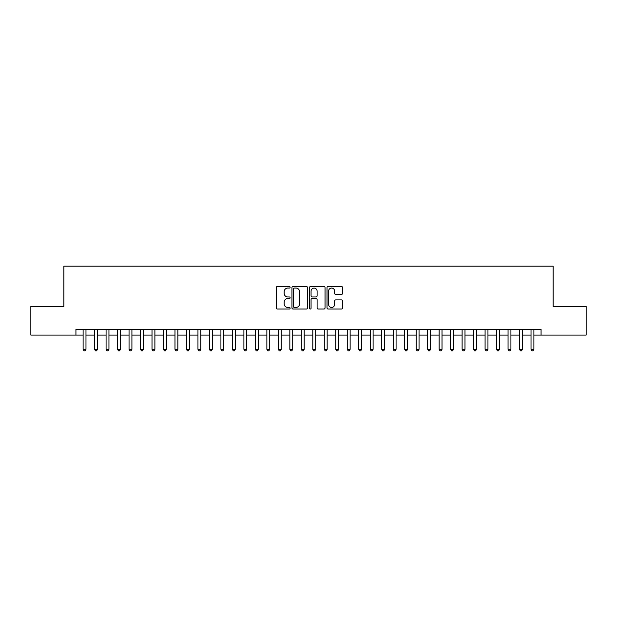 <?xml version="1.0" encoding="UTF-8"?>
<svg xmlns="http://www.w3.org/2000/svg" width="617" height="617" viewBox="0 0 617 617"><rect width="100%" height="100%" fill="white"/><g stroke="black" fill="none" stroke-linecap="round" stroke-linejoin="round"><path stroke-width="0.93" d="M290.121 287.275A0.787 0.787 0 0 0 289.334 286.489L277.357 286.489A1.126 1.126 0 0 0 276.231 287.615L276.231 307.906A1.126 1.126 0 0 0 277.357 309.032L289.334 309.032A0.787 0.787 0 0 0 290.121 308.245A0.787 0.787 0 0 0 289.334 307.459L287.784 307.459A3.609 3.609 0 0 1 284.175 303.849L284.175 302.16A3.609 3.609 0 0 1 287.784 298.551L289.334 298.551A0.787 0.787 0 0 0 290.121 297.764A0.787 0.787 0 0 0 289.334 296.97L287.784 296.97A3.609 3.609 0 0 1 284.175 293.368L284.175 291.671A3.609 3.609 0 0 1 287.784 288.07L289.334 288.07A0.787 0.787 0 0 0 290.121 287.275M341.448 294.432A1.126 1.126 0 0 0 342.574 293.306L342.574 287.615A1.126 1.126 0 0 0 341.448 286.489L328.144 286.489A1.126 1.126 0 0 0 327.018 287.615L327.018 307.906A1.126 1.126 0 0 0 328.144 309.032L341.448 309.032A1.126 1.126 0 0 0 342.574 307.906L342.574 301.034A1.126 1.126 0 0 0 341.448 299.901L335.756 299.901A1.126 1.126 0 0 0 334.622 301.034L334.622 304.443A3.016 3.016 0 0 1 331.607 307.459A3.016 3.016 0 0 1 328.591 304.443L328.591 291.085A3.016 3.016 0 0 1 331.607 288.07A3.016 3.016 0 0 1 334.622 291.085L334.622 293.306A1.126 1.126 0 0 0 335.756 294.432L341.448 294.432M75.93 335.085L30.85 335.085L30.85 306.379L63.867 306.379L63.867 266.182L553.133 266.182L553.133 306.379L586.15 306.379L586.15 335.085L541.07 335.085L541.07 329.347L75.93 329.347L75.93 335.085L83.11 335.085M307.513 287.615A1.126 1.126 0 0 0 306.387 286.489L293.083 286.489A1.126 1.126 0 0 0 291.957 287.615L291.957 307.906A1.126 1.126 0 0 0 293.083 309.032L306.387 309.032A1.126 1.126 0 0 0 307.513 307.906L307.513 287.615M310.613 286.489L323.917 286.489A1.126 1.126 0 0 1 325.043 287.615L325.043 307.906A1.126 1.126 0 0 1 323.917 309.032L318.225 309.032A1.126 1.126 0 0 1 317.099 307.906L317.099 299.677A1.126 1.126 0 0 0 315.966 298.551L312.194 298.551A1.126 1.126 0 0 0 311.068 299.677L311.068 308.245A0.787 0.787 0 0 1 310.274 309.032A0.787 0.787 0 0 1 309.487 308.245L309.487 287.615A1.126 1.126 0 0 1 310.613 286.489M85.979 335.085L94.594 335.085M97.463 335.085L106.078 335.085M108.947 335.085L117.562 335.085M120.431 335.085L129.046 335.085M131.915 335.085L140.529 335.085M143.406 335.085L152.013 335.085M154.89 335.085L163.505 335.085M166.374 335.085L174.989 335.085M177.858 335.085L186.473 335.085M189.342 335.085L197.957 335.085M200.826 335.085L209.441 335.085M212.31 335.085L220.925 335.085M223.801 335.085L232.408 335.085M235.285 335.085L243.9 335.085M246.769 335.085L255.384 335.085M258.253 335.085L266.868 335.085M269.737 335.085L278.352 335.085M281.221 335.085L289.836 335.085M292.705 335.085L301.32 335.085M304.196 335.085L312.804 335.085M315.68 335.085L324.295 335.085M327.164 335.085L335.779 335.085M338.648 335.085L347.263 335.085M350.132 335.085L358.747 335.085M361.616 335.085L370.231 335.085M373.1 335.085L381.715 335.085M384.592 335.085L393.199 335.085M396.075 335.085L404.69 335.085M407.559 335.085L416.174 335.085M419.043 335.085L427.658 335.085M430.527 335.085L439.142 335.085M442.011 335.085L450.626 335.085M453.495 335.085L462.11 335.085M464.987 335.085L473.594 335.085M476.471 335.085L485.085 335.085M487.954 335.085L496.569 335.085M499.438 335.085L508.053 335.085M510.922 335.085L519.537 335.085M522.406 335.085L531.021 335.085M533.89 335.085L541.07 335.085M294.324 288.07A0.787 0.787 0 0 0 293.538 288.856L293.538 306.664A0.787 0.787 0 0 0 294.324 307.459L295.959 307.459A3.609 3.609 0 0 0 299.569 303.849L299.569 291.671A3.609 3.609 0 0 0 295.959 288.07L294.324 288.07M317.099 291.139A3.016 3.016 0 0 0 314.084 288.124A3.016 3.016 0 0 0 311.068 291.139L311.068 295.844A1.126 1.126 0 0 0 312.194 296.97L315.966 296.97A1.126 1.126 0 0 0 317.099 295.844L317.099 291.139M85.979 329.347L85.979 349.33L83.11 349.33L83.11 329.347M85.979 349.33L85.115 350.818L83.966 350.818L83.11 349.33M97.463 329.347L97.463 349.33L94.594 349.33L94.594 329.347M97.463 349.33L96.599 350.818L95.45 350.818L94.594 349.33M108.947 329.347L108.947 349.33L106.078 349.33L106.078 329.347M108.947 349.33L108.083 350.818L106.942 350.818L106.078 349.33M120.431 329.347L120.431 349.33L117.562 349.33L117.562 329.347M120.431 349.33L119.575 350.818L118.425 350.818L117.562 349.33M131.915 329.347L131.915 349.33L129.046 349.33L129.046 329.347M131.915 349.33L131.059 350.818L129.909 350.818L129.046 349.33M143.406 329.347L143.406 349.33L140.529 349.33L140.529 329.347M143.406 349.33L142.542 350.818L141.393 350.818L140.529 349.33M154.89 329.347L154.89 349.33L152.013 349.33L152.013 329.347M154.89 349.33L154.026 350.818L152.877 350.818L152.013 349.33M166.374 329.347L166.374 349.33L163.505 349.33L163.505 329.347M166.374 349.33L165.51 350.818L164.361 350.818L163.505 349.33M177.858 329.347L177.858 349.33L174.989 349.33L174.989 329.347M177.858 349.33L176.994 350.818L175.845 350.818L174.989 349.33M189.342 329.347L189.342 349.33L186.473 349.33L186.473 329.347M189.342 349.33L188.478 350.818L187.337 350.818L186.473 349.33M200.826 329.347L200.826 349.33L197.957 349.33L197.957 329.347M200.826 349.33L199.97 350.818L198.821 350.818L197.957 349.33M212.31 329.347L212.31 349.33L209.441 349.33L209.441 329.347M212.31 349.33L211.454 350.818L210.304 350.818L209.441 349.33M223.801 329.347L223.801 349.33L220.925 349.33L220.925 329.347M223.801 349.33L222.938 350.818L221.788 350.818L220.925 349.33M235.285 329.347L235.285 349.33L232.408 349.33L232.408 329.347M235.285 349.33L234.421 350.818L233.272 350.818L232.408 349.33M246.769 329.347L246.769 349.33L243.9 349.33L243.9 329.347M246.769 349.33L245.905 350.818L244.756 350.818L243.9 349.33M258.253 329.347L258.253 349.33L255.384 349.33L255.384 329.347M258.253 349.33L257.389 350.818L256.24 350.818L255.384 349.33M269.737 329.347L269.737 349.33L266.868 349.33L266.868 329.347M269.737 349.33L268.873 350.818L267.732 350.818L266.868 349.33M281.221 329.347L281.221 349.33L278.352 349.33L278.352 329.347M281.221 349.33L280.365 350.818L279.216 350.818L278.352 349.33M292.705 329.347L292.705 349.33L289.836 349.33L289.836 329.347M292.705 349.33L291.849 350.818L290.7 350.818L289.836 349.33M304.196 329.347L304.196 349.33L301.32 349.33L301.32 329.347M304.196 349.33L303.333 350.818L302.183 350.818L301.32 349.33M315.68 329.347L315.68 349.33L312.804 349.33L312.804 329.347M315.68 349.33L314.817 350.818L313.667 350.818L312.804 349.33M327.164 329.347L327.164 349.33L324.295 349.33L324.295 329.347M327.164 349.33L326.3 350.818L325.151 350.818L324.295 349.33M338.648 329.347L338.648 349.33L335.779 349.33L335.779 329.347M338.648 349.33L337.784 350.818L336.635 350.818L335.779 349.33M350.132 329.347L350.132 349.33L347.263 349.33L347.263 329.347M350.132 349.33L349.268 350.818L348.127 350.818L347.263 349.33M361.616 329.347L361.616 349.33L358.747 349.33L358.747 329.347M361.616 349.33L360.76 350.818L359.611 350.818L358.747 349.33M373.1 329.347L373.1 349.33L370.231 349.33L370.231 329.347M373.1 349.33L372.244 350.818L371.095 350.818L370.231 349.33M384.592 329.347L384.592 349.33L381.715 349.33L381.715 329.347M384.592 349.33L383.728 350.818L382.579 350.818L381.715 349.33M396.075 329.347L396.075 349.33L393.199 349.33L393.199 329.347M396.075 349.33L395.212 350.818L394.062 350.818L393.199 349.33M407.559 329.347L407.559 349.33L404.69 349.33L404.69 329.347M407.559 349.33L406.696 350.818L405.546 350.818L404.69 349.33M419.043 329.347L419.043 349.33L416.174 349.33L416.174 329.347M419.043 349.33L418.179 350.818L417.03 350.818L416.174 349.33M430.527 329.347L430.527 349.33L427.658 349.33L427.658 329.347M430.527 349.33L429.663 350.818L428.522 350.818L427.658 349.33M442.011 329.347L442.011 349.33L439.142 349.33L439.142 329.347M442.011 349.33L441.155 350.818L440.006 350.818L439.142 349.33M453.495 329.347L453.495 349.33L450.626 349.33L450.626 329.347M453.495 349.33L452.639 350.818L451.49 350.818L450.626 349.33M464.987 329.347L464.987 349.33L462.11 349.33L462.11 329.347M464.987 349.33L464.123 350.818L462.974 350.818L462.11 349.33M476.471 329.347L476.471 349.33L473.594 349.33L473.594 329.347M476.471 349.33L475.607 350.818L474.458 350.818L473.594 349.33M487.954 329.347L487.954 349.33L485.085 349.33L485.085 329.347M487.954 349.33L487.091 350.818L485.941 350.818L485.085 349.33M499.438 329.347L499.438 349.33L496.569 349.33L496.569 329.347M499.438 349.33L498.575 350.818L497.425 350.818L496.569 349.33M510.922 329.347L510.922 349.33L508.053 349.33L508.053 329.347M510.922 349.33L510.058 350.818L508.917 350.818L508.053 349.33M522.406 329.347L522.406 349.33L519.537 349.33L519.537 329.347M522.406 349.33L521.55 350.818L520.401 350.818L519.537 349.33M533.89 329.347L533.89 349.33L531.021 349.33L531.021 329.347M533.89 349.33L533.034 350.818L531.885 350.818L531.021 349.33"/></g></svg>
